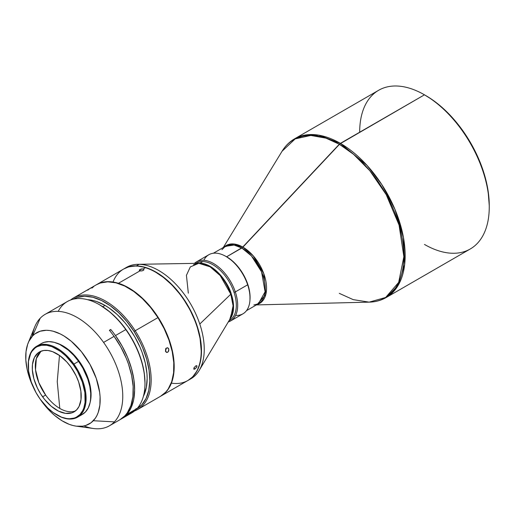 <?xml version="1.0" encoding="UTF-8"?>
<svg xmlns="http://www.w3.org/2000/svg" width="515" height="515" viewBox="0 0 515 515"><rect width="100%" height="100%" fill="white"/><g stroke="black" fill="none" stroke-linecap="round" stroke-linejoin="round"><path stroke-width="0.77" d="M489.25 207.036L489.25 205.44A89.674 51.77 -120 0 0 425.841 95.616L424.463 94.818A91.625 52.897 60 0 1 489.25 207.036A91.625 52.897 60 0 1 424.463 244.438M489.25 205.44L488.033 190.453L484.422 174.636L478.564 158.594L470.678 142.945L461.067 128.293L450.11 115.199L438.214 104.165L432.059 99.556L424.463 94.818L340.376 143.363A91.625 52.897 60 0 1 400.232 224.102A91.625 52.897 60 0 1 386.192 297.522L398.25 285.22L404.687 264.35L403.445 237.441L394.928 209.309L381.75 184.486L366.976 165.315L340.376 143.363L242.913 247.136A33.449 19.312 60 0 1 265.328 278.679A33.449 19.312 60 0 1 257.21 304.462L265.869 294.284L263.744 273.542L253.251 255.852L242.913 247.136L226.658 256.773A33.14 19.132 60 0 1 249.962 300.11L249.981 294.644L249.08 288.921L247.322 283.005L244.773 277.122L241.522 271.495L235.625 264.008L231.229 259.933L226.658 256.773L241.838 248.011A33.14 19.132 -120 0 0 225.267 246.37L213.377 253.232M339.301 293.357L353.226 299.64L369.146 302.144A91.31 52.717 -120 0 0 402.015 237.261A91.31 52.717 -120 0 0 339.301 144.239L353.535 154.294L369.822 170.716L386.244 194.702L399.054 225.049L403.869 256.67L398.668 282.387L385.626 297.477L369.146 302.144C375.403 301.99 381.081 300.445 386.192 297.522L470.272 248.977A91.625 52.897 -120 0 0 484.319 175.557A91.625 52.897 -120 0 0 424.463 94.818A91.625 52.897 -120 0 0 378.654 90.28L294.567 138.831A91.625 52.897 60 0 1 340.376 143.363L318.785 135.175L306.58 134.84L294.567 138.831C289.482 141.792 285.304 145.938 282.046 151.275L295.185 138.889L310.803 135.445L325.989 138.155L339.301 144.239A91.31 52.717 -120 0 0 282.046 151.275L223.278 247.515M221.939 249.711L225.267 246.37L234.022 245.05L241.838 248.011L251.455 255.949L261.569 271.862L265.096 291.767L258.408 303.766A33.14 19.132 -120 0 0 263.487 277.212A33.14 19.132 -120 0 0 241.838 248.011L339.301 144.239L424.463 94.818L425.841 95.616M135.2 330.746L134.061 331.486A63.358 36.578 60 0 1 136.024 409.303L141.773 404.848L146.054 398.468L148.764 390.383L149.788 380.9L149.093 370.394L146.698 359.251L142.707 347.915L140.151 342.308L134.061 331.486L135.2 330.746A64.33 37.144 60 0 1 137.853 409.386A64.33 37.144 60 0 1 134.602 410.919A64.33 37.144 -120 0 0 135.2 330.746L157.944 317.613L135.2 330.746A64.33 37.144 -120 0 0 70.568 300.013A64.33 37.144 60 0 1 73.523 297.96A64.33 37.144 60 0 1 135.2 330.746M168.283 351.694L167.684 352.215L165.939 351.925L167.684 352.215L166.68 352.395L165.643 351.455L165.759 348.867L167.259 347.773L168.476 348.41L168.817 349.151L168.708 350.927L167.999 351.99L167.014 352.421L165.836 351.797L165.585 349.279L166.918 347.831L167.929 347.928L168.817 349.151L168.283 351.694M165.824 348.275L166.042 349.556L165.412 351.211L165.939 348.578M73.523 297.96L96.266 284.834A64.33 37.144 -120 0 1 157.944 317.613L164.131 328.602L168.939 340.048L172.197 351.513L173.774 362.56L173.607 372.757L171.701 381.718L168.135 389.095L165.772 392.095L160.571 396.267A64.33 37.144 -120 0 0 157.944 317.613L150.625 307.507L142.449 298.668L133.739 291.439L124.823 286.102L116.042 282.851L107.744 281.821L100.238 283.044L96.241 284.847M167.259 347.773L167.929 347.928M91.618 287.673L90.054 288.49M195.533 368.502L194.857 368.985L193.859 368.058L194.857 368.985L194.033 369.261L193.84 368.096L195.494 366.107L196.865 365.682L196.711 367.169L195.191 368.772L193.846 369.216L194.026 367.749L195.822 365.888L196.865 365.682L196.897 366.828L195.533 368.502M139.951 270.877L118.45 283.289A64.33 37.144 60 0 1 168.482 337.872A64.33 37.144 60 0 1 160.873 396.093A64.33 37.144 60 0 1 160.732 396.177A64.33 37.144 -120 0 0 168.534 337.995A64.33 37.144 -120 0 0 118.45 283.289L118.45 283.289A64.33 37.144 -120 0 0 96.402 284.75A64.33 37.144 60 0 1 96.543 284.673A64.33 37.144 60 0 1 118.45 283.289L139.951 270.877L139.301 270.259L140.003 269.454L143.26 268.965L143.917 269.615L143.228 270.459L141.129 270.999L139.462 270.613L139.353 270.06L140.003 269.454L140.273 270.948L140.003 269.454L141.644 268.907L143.26 268.965L143.917 269.615L143.737 270.047L142.468 270.781L139.951 270.877M113.023 282.027A64.33 37.144 60 0 1 145.468 267.691L143.26 268.965L145.468 267.691A64.33 37.144 60 0 1 155.723 272.261A64.33 37.144 60 0 1 200.039 338.529A64.33 37.144 -120 0 0 145.468 267.691A64.33 37.144 -120 0 0 123.555 269.075L96.543 284.673M160.873 396.093L187.885 380.495A64.33 37.144 -120 0 0 200.039 338.529A64.33 37.144 60 0 1 201.211 351.05A64.33 37.144 60 0 1 171.405 383.147M143.749 269.236L143.917 269.615M201.211 350.889A63.944 36.919 -120 0 0 201.211 350.728A63.944 36.919 -120 0 0 200.045 338.284L197.213 326.954L195.191 321.225L190.041 309.921L183.578 299.183L179.935 294.155L171.997 285.033L163.435 277.424L155.955 272.39M125.242 268.167A64.33 37.144 60 0 1 137.949 264.311A64.33 37.144 60 0 1 139.108 264.317A64.33 37.144 -120 0 0 126.593 267.324L123.832 268.914A64.33 37.144 60 0 1 136.353 265.907L139.108 264.317A64.33 37.144 60 0 1 199.781 324.032A64.33 37.144 60 0 1 199.208 370.414A64.33 37.144 60 0 1 189.514 379.491M199.208 370.414L230.508 318.225A33.301 19.229 -120 0 0 230.804 294.213L199.781 324.032A64.33 37.144 -120 0 0 139.108 264.317L136.353 265.907L128.724 266.841L123.69 268.997A64.33 37.144 60 0 1 123.832 268.914M250.02 298.198L250.02 297.4A33.14 19.132 -120 0 0 247.721 284.383L247.657 284.801A34.112 19.699 60 0 1 250.02 298.198A34.112 19.699 60 0 1 235.632 315.373M230.617 320.935L242.958 313.815A34.112 19.699 -120 0 0 247.657 284.801L235.316 291.921A34.112 19.699 60 0 1 230.617 320.935A34.112 19.699 60 0 1 228.267 321.965A34.112 19.699 -120 0 0 235.316 291.921L234.01 292.301A33.14 19.132 60 0 1 229.008 320.729M202.749 261.543A33.14 19.132 -120 0 0 196.305 263.088L195.855 263.352A33.14 19.132 60 0 1 202.749 261.543L199.994 263.133L202.749 261.543A33.14 19.132 60 0 1 234.01 292.301A33.14 19.132 -120 0 0 202.749 261.543M230.508 318.225L233.083 305.807L230.804 294.213L231.248 293.898A33.14 19.132 60 0 0 199.994 263.133L197.322 263.326A33.14 19.132 60 0 1 199.994 263.133C215.772 263.925 229.136 285.072 231.248 293.898L230.804 294.213L220.22 275.596L210.114 266.828L198.796 263.3L190.325 266.918L186.43 275.319L188.336 293.183M59.785 408.427A34.602 19.976 -120 0 0 75.505 410.899A34.602 19.976 -120 0 1 59.785 408.427L57.242 381.641L59.785 408.427A34.602 19.976 -120 0 1 45.635 395.05L42.603 396.808A34.602 19.976 60 0 1 39.449 351.957A34.602 19.976 60 0 1 70.903 367.047L66.738 361.897L59.824 355.672L52.639 351.7L48.017 350.49L43.724 350.49L39.932 351.694L38.271 352.736L34.415 357.5L32.477 364.369L32.342 369.828L33.893 378.815L37.415 388.078L40.711 394.001L44.625 399.466L51.313 406.335L58.478 411.105L65.489 413.358L71.746 412.908L73.568 412.155L76.709 409.792L79.091 406.354L81.022 399.486L80.868 391.11L78.641 381.937L76.085 375.776L70.903 367.047A34.602 19.976 60 0 1 74.051 411.891A34.602 19.976 60 0 1 42.603 396.808L45.635 395.05C49.891 400.934 54.603 405.389 59.785 408.427M59.489 355.434L57.242 381.641L59.489 355.434M41.033 351.198A34.602 19.976 -120 0 0 45.635 395.05L38.818 382.619L35.522 369.776L36.308 358.685L41.033 351.198M73.903 364.086L73.252 364.575A40.35 23.297 60 0 1 83.939 407.623A40.35 23.297 60 0 1 56.753 414.871A40.35 23.297 60 0 1 40.247 399.28A40.35 23.297 60 0 1 28.216 365.45A40.35 23.297 60 0 1 43.646 345.095A40.35 23.297 60 0 1 73.252 364.575L73.903 364.086A40.936 23.639 60 0 1 77.63 417.144A40.936 23.639 60 0 1 56.959 414.993A40.936 23.639 -120 0 0 57.165 415.116A40.936 23.639 -120 0 0 84.743 407.758A40.936 23.639 -120 0 0 73.903 364.086L78.589 361.376L73.903 364.086A40.936 23.639 -120 0 0 43.872 344.323A40.936 23.639 -120 0 0 28.216 364.974A40.936 23.639 -120 0 0 28.216 365.212A40.936 23.639 60 0 1 36.694 346.235A40.936 23.639 60 0 1 73.903 364.086M77.63 417.144L82.323 414.433A40.936 23.639 -120 0 0 78.589 361.376L73.664 355.286L68.283 350.103L59.811 344.464L54.217 342.333L48.919 341.612L44.11 342.327L41.361 343.544M109.444 425.789L119.931 419.731A64.33 37.144 -120 0 0 114.073 336.359L103.586 342.411A64.33 37.144 60 0 1 114.388 421.875A64.33 37.144 60 0 1 109.444 425.789A64.33 37.144 60 0 1 84.061 425.931M121.308 418.933L131.647 412.966A64.33 37.144 -120 0 0 135.986 409.676L125.647 415.644A64.33 37.144 60 0 1 121.308 418.933A64.33 37.144 60 0 1 120.613 419.319L125.647 415.644L125.383 415.27L125.647 415.644L135.986 409.676A64.33 37.144 60 0 1 130.482 413.597M58.195 311.375A64.33 37.144 60 0 1 99.485 304.732A64.33 37.144 60 0 1 125.789 329.594A64.33 37.144 -120 0 0 67.317 301.545L45.114 314.362A64.33 37.144 60 0 1 103.586 342.411L114.073 336.359A64.33 37.144 -120 0 0 109.38 330.282L110.757 329.484A64.33 37.144 60 0 1 115.45 335.561L125.789 329.594A64.33 37.144 60 0 1 144.972 383.521A64.33 37.144 60 0 1 137.183 408.414A64.33 37.144 -120 0 0 125.789 329.594L115.45 335.561A64.33 37.144 60 0 1 126.845 414.382L137.183 408.414L126.845 414.382L126.503 413.918L126.845 414.382L129.123 411.363L131.035 407.886L133.662 399.717L134.627 390.19L133.9 379.652L131.492 368.508L127.514 357.159L122.094 346.041L115.45 335.561A64.33 37.144 60 0 0 110.757 329.484L109.669 330.63L110.757 329.484L109.38 330.282A64.33 37.144 -120 0 1 114.073 336.359L120.806 346.994L126.272 358.286L128.46 364.041L131.64 375.499L133.14 386.514L132.896 396.666L130.913 405.562L127.276 412.863L124.875 415.824L119.898 419.751M32.297 336.276A64.33 37.144 60 0 1 40.17 318.27A64.33 37.144 60 0 1 45.114 314.362M144.972 383.521L144.972 382.722A63.358 36.578 -120 0 0 126.078 329.613A63.358 36.578 -120 0 0 100.174 305.131L99.485 304.732M28.183 342.939A52.633 30.391 60 0 0 33.584 387.782L29.658 378.325L27.05 368.952L25.827 359.94L26.027 351.636L27.649 344.355L28.975 341.194L32.593 335.96L40.17 318.27L32.593 335.96A52.633 30.391 60 0 1 84.479 355.71A52.633 30.391 60 0 1 93.318 420.729L114.388 421.875A64.33 37.144 -120 0 0 103.586 342.411A64.33 37.144 -120 0 0 40.17 318.27A64.33 37.144 -120 0 0 34.782 326.8L28.183 342.939A52.633 30.391 60 0 1 32.593 335.96L34.846 333.945L40.144 331.216L46.324 330.295L49.665 330.527L53.135 331.222L60.332 333.965L63.982 335.98L71.218 341.213L81.396 351.668L89.99 364.414L96.247 378.364L99.646 392.314L100.077 396.75L99.878 405.054L98.256 412.335L96.929 415.502L95.281 418.309L91.058 422.744L85.76 425.474L82.767 426.163L76.239 426.163L72.77 425.467L69.203 424.321L61.922 420.71L54.687 415.476L51.172 412.309L44.509 405.022L40.093 399.061A52.633 30.391 60 0 0 76.233 426.156A52.633 30.391 60 0 0 93.318 420.729L114.388 421.875A64.33 37.144 -120 0 1 93.511 428.512L76.233 426.156M55.536 342.745L60.97 344.812L69.197 350.29L76.889 358.189L83.379 367.819L88.11 378.358L90.08 385.439L91.065 395.469L90.202 402.099A39.771 22.963 -120 0 0 56.006 342.868M104.996 305.401L102.775 306.721L104.996 305.401A59.611 34.415 -120 0 0 87.614 299.698L92.758 300.432L96.775 301.59L104.996 305.401A59.611 34.415 -120 0 1 143.395 396.318L146.337 387.435L147.148 378.409L146.942 373.517L145.333 363.23L142.172 352.588L140.041 347.265L134.801 336.861L128.415 327.122L124.868 322.622L117.233 314.562L109.129 308.022L104.996 305.401M136.108 408.492L135.986 409.676L136.108 408.492M144.972 382.748L144.245 373.027L141.876 362.051L137.956 350.882L132.625 339.932L126.078 329.613L118.45 320.182L110.12 312.167L100.129 305.105M81.743 414.749L85.464 411.949L88.277 407.88L90.073 402.704L90.569 399.756L90.724 393.299L89.771 386.289L87.75 378.995L82.876 368.148L78.589 361.376A40.936 23.639 -120 0 0 41.38 343.531L36.694 346.235M40.247 399.28L36.024 392.604L31.222 381.911L28.621 371.218L28.441 361.446L30.7 353.445L31.969 351.288L35.2 347.889L37.138 346.672L41.561 345.262L46.562 345.269L51.957 346.679L60.332 351.307L65.785 355.891L73.252 364.575L77.475 371.244L82.278 381.943L84.878 392.636L85.059 402.402L83.816 407.983L82.799 410.41L80.031 414.421L76.362 417.182L74.237 418.058L69.499 418.766L66.937 418.586L61.543 417.176L53.167 412.547L47.715 407.964L40.247 399.28M231.248 293.898L233.546 306.515L229.748 319.493A33.14 19.132 60 0 0 231.248 293.898M228.995 320.748L229.445 320.491A33.14 19.132 -120 0 0 234.01 292.301L235.316 291.921A34.112 19.699 -120 0 0 194.438 263.371A34.112 19.699 60 0 1 196.505 261.845A34.112 19.699 60 0 1 235.316 291.921L247.657 284.801A34.112 19.699 -120 0 0 208.839 254.725L196.505 261.845M203.831 260.287A34.112 19.699 60 0 1 225.898 256.412A34.112 19.699 60 0 1 247.657 284.801L247.721 284.383A33.14 19.132 -120 0 0 226.587 256.811A33.14 19.132 -120 0 0 226.246 256.618M250.02 297.432L249.749 293.144L248.616 287.351L246.627 281.415L243.872 275.583L240.453 270.066L236.507 265.077L232.175 260.815L226.561 256.798M188.02 380.418L192.668 376.883L197.213 370.646L200.174 362.65L201.442 353.187L201.423 348.018L200.071 337.061L197.026 325.622L192.404 314.15L186.385 303.078L179.194 292.835L171.115 283.81L166.834 279.87L158.008 273.311L153.547 270.761L144.734 267.234L136.353 265.907A64.33 37.144 60 0 1 193.125 315.714A64.33 37.144 60 0 1 188.162 380.34L190.923 378.744A64.33 37.144 -120 0 0 199.781 324.032L230.804 294.213A33.301 19.229 -120 0 0 198.796 263.3L193.543 264.684M201.211 350.786L200.045 338.284A63.944 36.919 -120 0 0 156 272.422A63.944 36.919 -120 0 0 155.858 272.338M139.462 270.613L139.301 270.259M93.814 286.482L91.96 288.091M89.282 288.973L87.762 290.151M167.014 352.421L166.364 352.273M73.381 299.17A63.358 36.578 60 0 1 134.061 331.486L126.851 321.534L118.804 312.83L110.223 305.71L101.442 300.451L92.797 297.252L84.621 296.241L77.231 297.445L73.381 299.17M224.212 255.511L226.658 256.773A33.14 19.132 60 0 0 224.212 255.511M224.07 247.058L233.862 243.988L242.913 247.136A33.449 19.312 60 0 0 224.07 247.058M359.676 132.226A91.625 52.897 60 0 1 424.463 94.818M369.146 302.144L256.418 304.912M253.844 304.977L258.408 303.766L246.518 310.635M160.596 396.254L137.853 409.386M201.211 351.05L201.211 350.728M57.165 415.116L56.753 414.871M28.216 364.974L28.216 365.45M225.898 256.412L226.587 256.811M137.949 264.311L198.796 263.3"/></g></svg>
